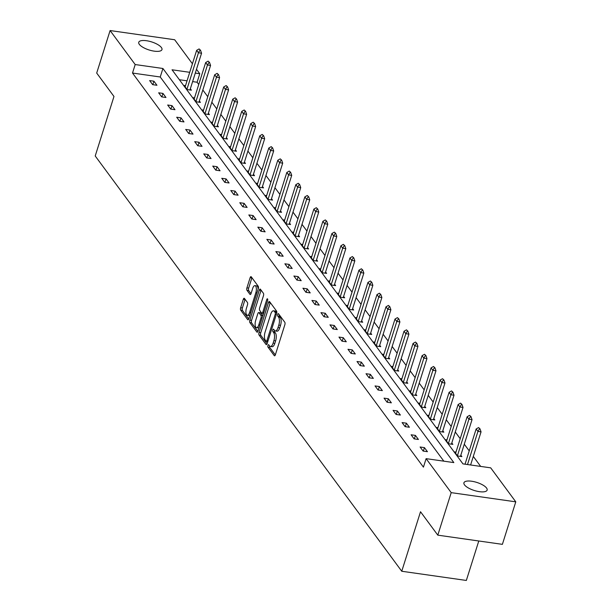 <?xml version="1.0" encoding="UTF-8"?>
<svg xmlns="http://www.w3.org/2000/svg" width="611" height="611" viewBox="0 0 611 611"><rect width="100%" height="100%" fill="white"/><g stroke="black" fill="none" stroke-linecap="round" stroke-linejoin="round"><path stroke-width="0.92" d="M267.954 345.406A1.306 0.527 -81.9 0 0 268 347.14L274.263 355.633A1.864 0.756 -81.9 0 0 274.53 355.808A1.864 0.756 -81.9 0 0 275.378 354.762L284.856 324.716A1.864 0.756 -81.9 0 0 284.787 322.249L278.524 313.756A1.306 0.527 -81.9 0 0 278.341 313.634A1.306 0.527 -81.9 0 0 277.738 314.367A1.306 0.527 -81.9 0 0 277.784 316.093L278.593 317.193A5.973 2.413 -81.9 0 1 278.799 325.09L278.013 327.595A5.973 2.413 -81.9 0 1 275.278 330.948A5.973 2.413 -81.9 0 1 274.438 330.375L273.629 329.276A1.306 0.527 -81.9 0 0 273.445 329.153A1.306 0.527 -81.9 0 0 272.85 329.887A1.306 0.527 -81.9 0 0 272.888 331.613L273.705 332.712A5.973 2.413 -81.9 0 1 273.904 340.61L273.117 343.115A5.973 2.413 -81.9 0 1 270.39 346.468A5.973 2.413 -81.9 0 1 269.543 345.902L268.733 344.803A1.306 0.527 -81.9 0 0 268.55 344.673A1.306 0.527 -81.9 0 0 267.954 345.406M269.596 345.963A1.306 0.527 -81.9 0 0 269.718 347.384L275.309 354.96M279.38 314.925A1.306 0.527 -81.9 0 0 279.51 316.338L280.319 317.437L278.593 317.193M274.492 330.444A1.306 0.527 -81.9 0 0 274.614 331.857L275.424 332.957L273.705 332.712M161.373 47.505A12.167 4.224 -162.5 0 1 161.961 49.598A12.167 4.224 -162.5 0 1 151.673 50.675A12.167 4.224 -162.5 0 1 139.331 44.366A12.167 4.224 -162.5 0 1 138.75 42.274A12.167 4.224 -162.5 0 1 149.031 41.197A12.167 4.224 -162.5 0 1 161.373 47.505M486.555 488.021A12.167 4.224 -162.5 0 1 487.135 490.106A12.167 4.224 -162.5 0 1 476.855 491.191A12.167 4.224 -162.5 0 1 464.513 484.882A12.167 4.224 -162.5 0 1 463.925 482.789A12.167 4.224 -162.5 0 1 474.212 481.712A12.167 4.224 -162.5 0 1 486.555 488.021M244.431 298.428A1.864 0.756 -81.9 0 0 244.171 298.244A1.864 0.756 -81.9 0 0 243.315 299.291L240.658 307.723A1.864 0.756 -81.9 0 0 240.726 310.189L247.684 319.622A1.864 0.756 -81.9 0 0 247.951 319.797A1.864 0.756 -81.9 0 0 248.799 318.751L258.277 288.713A1.864 0.756 -81.9 0 0 258.209 286.238L251.251 276.814A1.864 0.756 -81.9 0 0 250.984 276.63A1.864 0.756 -81.9 0 0 250.136 277.677L246.92 287.865A1.864 0.756 -81.9 0 0 246.989 290.332L249.968 294.365A1.864 0.756 -81.9 0 0 250.227 294.548A1.864 0.756 -81.9 0 0 251.083 293.494L252.671 288.445A4.995 2.016 -81.9 0 1 254.955 285.643A4.995 2.016 -81.9 0 1 255.833 292.722L249.594 312.504A4.995 2.016 -81.9 0 1 247.31 315.307A4.995 2.016 -81.9 0 1 246.439 308.227L247.478 304.927A1.864 0.756 -81.9 0 0 247.417 302.46L244.431 298.428M189.723 72.312L172.05 69.791L462.962 463.894L490.694 467.843L515.783 501.837L502.387 544.348L437.804 535.152L420.521 511.743L401.755 571.254L95.217 155.981L113.974 96.469L96.698 73.06L110.102 30.55L174.677 39.746L192.419 63.773M437.804 535.152L451.208 492.642L426.111 458.647L453.836 462.596L162.923 68.493L135.191 64.545L110.102 30.55M443.83 461.168L160.242 76.994L132.511 73.045L423.431 467.148L426.111 458.647M132.511 73.045L135.191 64.545M259.011 332.583A1.864 0.756 -81.9 0 0 259.072 335.049L266.037 344.482A1.864 0.756 -81.9 0 0 266.297 344.657A1.864 0.756 -81.9 0 0 267.152 343.611L276.623 313.565A1.864 0.756 -81.9 0 0 276.562 311.098L269.596 301.666A1.864 0.756 -81.9 0 0 269.336 301.49A1.864 0.756 -81.9 0 0 268.481 302.537L259.011 332.583L260.729 332.827A1.864 0.756 -81.9 0 0 260.798 335.294L267.083 343.81M256.857 332.048L249.899 322.623A1.864 0.756 -81.9 0 1 249.838 320.149L259.308 290.11A1.864 0.756 -81.9 0 1 260.164 289.056A1.864 0.756 -81.9 0 1 260.423 289.24L263.402 293.272A1.864 0.756 -81.9 0 1 263.463 295.747L259.622 307.929A1.864 0.756 -81.9 0 0 259.69 310.396L261.668 313.076A1.864 0.756 -81.9 0 0 261.928 313.252A1.864 0.756 -81.9 0 0 262.783 312.206L266.778 299.52A1.306 0.527 -81.9 0 1 267.381 298.787A1.306 0.527 -81.9 0 1 267.61 300.635L257.979 331.185A1.864 0.756 -81.9 0 1 257.124 332.231A1.864 0.756 -81.9 0 1 256.857 332.048L257.43 332.132M515.783 501.837L451.208 492.642M401.755 571.254L466.338 580.45L478.78 540.987M194.519 97.905L193.099 97.707L196.1 101.777L200.408 102.388L199.362 100.975M212.552 122.33L211.131 122.131L214.133 126.202L218.44 126.813L217.394 125.4M230.584 146.762L229.163 146.556L232.165 150.627L236.472 151.245L235.426 149.832M248.616 171.187L247.195 170.988L250.197 175.059L254.504 175.67L253.458 174.257M266.648 195.619L265.227 195.413L268.229 199.484L272.537 200.095L271.49 198.69M284.68 220.044L283.26 219.845L286.261 223.916L290.569 224.527L289.522 223.114M302.712 244.469L301.292 244.27L304.293 248.341L308.601 248.952L307.554 247.539M320.744 268.901L319.324 268.695L322.325 272.766L326.633 273.384L325.587 271.971M338.777 293.326L337.356 293.127L340.358 297.198L344.665 297.809L343.619 296.396M356.809 317.758L355.388 317.552L358.39 321.623L362.697 322.234L361.651 320.828M374.841 342.183L373.42 341.984L376.422 346.055L380.729 346.666L379.683 345.253M392.873 366.608L391.452 366.409L394.454 370.48L398.762 371.091L397.715 369.678M410.905 391.04L409.485 390.834L412.486 394.905L416.794 395.523L415.747 394.11M428.937 415.465L427.517 415.266L430.518 419.337L434.826 419.948L433.779 418.535M446.969 439.897L445.549 439.691L448.55 443.762L452.858 444.373L451.812 442.967M480.681 466.414L473.304 456.417M469.233 450.903L464.291 444.205M460.213 438.69L455.271 431.992M451.201 426.478L446.259 419.78M442.181 414.258L437.239 407.568M433.168 402.046L428.227 395.348M424.149 389.833L419.207 383.135M415.136 377.621L410.195 370.923M406.124 365.409L401.175 358.71M397.104 353.189L392.163 346.498M388.092 340.976L383.143 334.278M379.072 328.764L374.131 322.066M370.06 316.551L365.111 309.853M361.04 304.339L356.098 297.641M352.028 292.119L347.079 285.429M343.008 279.907L338.066 273.209M333.996 267.694L329.046 260.996M324.976 255.482L320.034 248.784M315.963 243.27L311.014 236.572M306.943 231.05L302.002 224.359M297.931 218.837L292.982 212.139M288.911 206.625L283.97 199.927M279.899 194.413L274.95 187.714M270.879 182.2L265.938 175.502M261.867 169.98L256.918 163.29M252.847 157.768L247.906 151.07M243.835 145.555L238.886 138.857M234.815 133.343L229.873 126.645M225.803 121.131L220.854 114.433M216.783 108.911L211.841 102.22M207.771 96.698L202.821 90M198.751 84.486L197.093 82.241L192.602 81.599M187.042 80.812L179.374 79.72M455.982 452.109L454.561 451.903L457.57 455.974L461.87 456.593L460.831 455.18M437.95 427.677L436.529 427.479L439.538 431.549L443.838 432.16L442.799 430.747M419.917 403.252L418.497 403.054L421.506 407.125L425.806 407.736L424.767 406.323M401.885 378.828L400.465 378.621L403.474 382.692L407.774 383.303L406.735 381.898M383.861 354.395L382.433 354.197L385.442 358.267L389.742 358.878L388.703 357.466M365.829 329.971L364.4 329.764L367.41 333.835L371.709 334.454L370.671 333.041M347.796 305.538L346.368 305.34L349.377 309.41L353.677 310.021L352.639 308.608M329.764 281.113L328.336 280.915L331.345 284.986L335.645 285.597L334.607 284.184M311.732 256.689L310.304 256.483L313.313 260.553L317.613 261.164L316.574 259.759M293.7 232.256L292.272 232.058L295.281 236.129L299.581 236.74L298.542 235.327M275.668 207.832L274.24 207.625L277.249 211.696L281.549 212.315L280.51 210.902M257.636 183.399L256.208 183.201L259.217 187.272L263.517 187.883L262.478 186.47M239.604 158.975L238.175 158.776L241.185 162.847L245.485 163.458L244.446 162.045M221.572 134.55L220.143 134.344L223.152 138.414L227.452 139.025L226.414 137.62M203.539 110.117L202.111 109.919L205.12 113.99L209.42 114.601L208.382 113.188M185.507 85.693L184.079 85.487L187.088 89.557L191.388 90.176L190.349 88.763M196.49 69.287L199.774 73.74L195.283 73.099M197.093 82.241L199.774 73.74M160.242 76.994L162.923 68.493M153.941 81.202L156.951 85.273L152.643 84.654L149.642 80.583L153.941 81.202L152.842 84.685M162.961 93.414L165.963 97.485L161.663 96.874L158.654 92.803L162.961 93.414L161.862 96.897M171.974 105.627L174.983 109.697L170.675 109.086L167.666 105.016L171.974 105.627L170.874 109.117M180.993 117.839L183.995 121.91L179.687 121.299L176.686 117.228L180.993 117.839L179.894 121.329M190.006 130.051L193.015 134.122L188.707 133.511L185.698 129.44L190.006 130.051L188.906 133.542M199.026 142.271L202.027 146.342L197.72 145.724L194.718 141.653L199.026 142.271L197.926 145.754M208.038 154.484L211.047 158.554L206.739 157.944L203.73 153.873L208.038 154.484L206.938 157.966M217.058 166.696L220.059 170.767L215.752 170.156L212.75 166.085L217.058 166.696L215.958 170.186M226.07 178.908L229.079 182.979L224.772 182.368L221.762 178.297L226.07 178.908L224.97 182.399M235.09 191.121L238.091 195.192L233.784 194.581L230.782 190.51L235.09 191.121L233.99 194.611M244.102 203.341L247.111 207.412L242.804 206.793L239.795 202.722L244.102 203.341L243.002 206.824M253.122 215.553L256.124 219.624L251.816 219.013L248.814 214.942L253.122 215.553L252.022 219.036M262.134 227.766L265.143 231.836L260.836 231.225L257.827 227.155L262.134 227.766L261.034 231.256M271.154 239.978L274.156 244.049L269.848 243.438L266.847 239.367L271.154 239.978L270.054 243.468M280.166 252.19L283.176 256.261L278.868 255.65L275.859 251.579L280.166 252.19L279.067 255.681M289.186 264.41L292.188 268.481L287.88 267.862L284.879 263.792L289.186 264.41L288.087 267.893M298.199 276.623L301.208 280.693L296.9 280.082L293.891 276.012L298.199 276.623L297.099 280.105M307.218 288.835L310.22 292.906L305.912 292.295L302.911 288.224L307.218 288.835L306.119 292.325M316.231 301.047L319.24 305.118L314.932 304.507L311.923 300.436L316.231 301.047L315.131 304.538M325.251 313.26L328.252 317.33L323.945 316.719L320.943 312.649L325.251 313.26L324.151 316.75M334.263 325.48L337.272 329.55L332.964 328.932L329.955 324.861L334.263 325.48L333.163 328.962M343.283 337.692L346.284 341.763L341.977 341.152L338.975 337.081L343.283 337.692L342.183 341.175M352.295 349.904L355.304 353.975L350.997 353.364L347.987 349.293L352.295 349.904L351.195 353.395M361.315 362.117L364.316 366.188L360.009 365.577L357.007 361.506L361.315 362.117L360.215 365.607M370.327 374.329L373.336 378.4L369.029 377.789L366.02 373.718L370.327 374.329L369.227 377.819M379.347 386.549L382.349 390.62L378.041 390.001L375.039 385.931L379.347 386.549L378.247 390.032M388.359 398.762L391.368 402.832L387.061 402.221L384.052 398.151L388.359 398.762L387.259 402.244M397.379 410.974L400.381 415.045L396.073 414.434L393.072 410.363L397.379 410.974L396.279 414.464M406.391 423.186L409.401 427.257L405.093 426.646L402.084 422.575L406.391 423.186L405.292 426.677M415.411 435.399L418.413 439.469L414.105 438.858L411.104 434.788L415.411 435.399L414.311 438.889M424.424 447.619L427.433 451.689L423.125 451.071L420.116 447L424.424 447.619L423.324 451.101M270.39 346.468L272.109 346.712A5.973 2.413 -81.9 0 0 274.835 343.359L273.117 343.115M275.424 332.957A5.973 2.413 -81.9 0 1 275.63 340.854L274.835 343.359M275.278 330.948L277.004 331.193A5.973 2.413 -81.9 0 0 279.731 327.84L278.013 327.595M280.319 317.437A5.973 2.413 -81.9 0 1 280.525 325.335L279.731 327.84M270.276 302.582A1.864 0.756 -81.9 0 0 270.207 302.781L260.729 332.827M266.121 341.266A1.306 0.527 -81.9 0 0 266.304 341.389A1.306 0.527 -81.9 0 0 266.908 340.655L275.217 314.283A1.306 0.527 -81.9 0 0 275.171 312.557L274.316 311.396A5.973 2.413 -81.9 0 0 273.476 310.823A5.973 2.413 -81.9 0 0 270.749 314.184L265.059 332.208A5.973 2.413 -81.9 0 0 265.266 340.106L266.121 341.266M273.476 310.823L275.202 311.068A5.973 2.413 -81.9 0 1 276.042 311.641L276.806 312.672M257.911 331.383L251.617 322.868L249.899 322.623M261.096 290.156A1.864 0.756 -81.9 0 0 261.027 290.355L251.556 320.393A1.864 0.756 -81.9 0 0 251.617 322.868M263.387 313.321A1.864 0.756 -81.9 0 0 263.562 313.466L261.928 313.252M255.642 320.569A4.995 2.016 -81.9 0 0 256.513 327.649A4.995 2.016 -81.9 0 0 258.797 324.846L260.989 317.88A1.864 0.756 -81.9 0 0 260.928 315.413L258.949 312.733A1.864 0.756 -81.9 0 0 258.69 312.557A1.864 0.756 -81.9 0 0 257.834 313.603L255.642 320.569M256.513 327.649L258.239 327.893A4.995 2.016 -81.9 0 0 259.11 327.58M262.791 315.925A1.864 0.756 -81.9 0 0 262.654 315.658L260.928 315.413M260.11 312.901A1.864 0.756 -81.9 0 1 260.408 312.801A1.864 0.756 -81.9 0 1 260.676 312.977L262.654 315.658M247.31 315.307L249.036 315.551A4.995 2.016 -81.9 0 0 249.914 315.238M258.086 289.301A4.995 2.016 -81.9 0 0 256.681 285.887L254.955 285.643M251.923 277.722A1.864 0.756 -81.9 0 0 251.854 277.929L248.646 288.109A1.864 0.756 -81.9 0 0 248.708 290.576L251.014 293.692M245.11 299.337A1.864 0.756 -81.9 0 0 245.042 299.543L242.384 307.967A1.864 0.756 -81.9 0 0 242.445 310.434L248.73 318.95M470.607 464.979L481.048 431.855L477.947 431.412L476.145 428.968L465.04 464.192M480.002 428.853L478.589 427.555L480.002 428.853L481.048 431.855M467.507 464.543L477.947 431.412L479.49 428.777M476.145 428.968L478.589 427.555M460.45 456.386L472.036 419.642L468.935 419.199L467.132 416.755L455.607 453.316M470.989 416.633L469.569 415.343L470.989 416.633L472.036 419.642M457.41 455.76L468.935 419.199L470.47 416.565M467.132 416.755L469.569 415.343M451.43 444.174L463.016 407.43L459.915 406.987L458.113 404.543L446.588 441.104M461.969 404.421L460.557 403.13L461.969 404.421L463.016 407.43M448.39 443.548L459.915 406.987L461.458 404.352M458.113 404.543L460.557 403.13M442.417 431.962L454.004 395.21L450.903 394.775L449.1 392.331L437.575 428.891M452.957 392.209L451.537 390.91L452.957 392.209L454.004 395.21M439.378 431.335L450.903 394.775L452.438 392.132M449.1 392.331L451.537 390.91M433.398 419.749L444.984 382.998L441.883 382.562L440.08 380.118L428.555 416.679M443.937 379.996L442.524 378.698L443.937 379.996L444.984 382.998M430.358 419.115L441.883 382.562L443.426 379.92M440.08 380.118L442.524 378.698M424.385 407.529L435.971 370.785L432.871 370.342L431.068 367.898L419.543 404.459M434.925 367.784L433.505 366.485L434.925 367.784L435.971 370.785M421.346 406.903L432.871 370.342L434.406 367.707M431.068 367.898L433.505 366.485M415.365 395.317L426.952 358.573L423.851 358.13L422.048 355.686L410.523 392.247M425.905 355.564L424.492 354.273L425.905 355.564L426.952 358.573M412.326 394.691L423.851 358.13L425.393 355.495M422.048 355.686L424.492 354.273M406.353 383.105L417.939 346.361L414.838 345.918L413.036 343.474L401.511 380.034M416.893 343.351L415.472 342.061L416.893 343.351L417.939 346.361M403.313 382.478L414.838 345.918L416.374 343.283M413.036 343.474L415.472 342.061M397.333 370.892L408.919 334.141L405.819 333.705L404.016 331.261L392.491 367.822M407.873 331.139L406.46 329.841L407.873 331.139L408.919 334.141M394.294 370.266L405.819 333.705L407.361 331.063M404.016 331.261L406.46 329.841M388.321 358.68L399.907 321.928L396.806 321.493L395.004 319.049L383.479 355.61M398.861 318.927L397.44 317.628L398.861 318.927L399.907 321.928M385.281 358.046L396.806 321.493L398.341 318.85M395.004 319.049L397.44 317.628M379.301 346.46L390.887 309.716L387.794 309.273L385.984 306.829L374.459 343.39M389.841 306.714L388.428 305.416L389.841 306.714L390.887 309.716M376.261 345.834L387.794 309.273L389.329 306.638M385.984 306.829L388.428 305.416M370.289 334.248L381.875 297.504L378.774 297.061L376.972 294.617L365.447 331.177M380.829 294.494L379.408 293.204L380.829 294.494L381.875 297.504M367.249 333.621L378.774 297.061L380.309 294.426M376.972 294.617L379.408 293.204M361.269 322.035L372.855 285.291L369.762 284.848L367.952 282.404L356.427 318.965M371.816 282.282L370.396 280.991L371.816 282.282L372.855 285.291M358.229 321.409L369.762 284.848L371.297 282.213M367.952 282.404L370.396 280.991M352.257 309.823L363.843 273.071L360.742 272.636L358.94 270.192L347.415 306.753M362.797 270.07L361.376 268.771L362.797 270.07L363.843 273.071M349.217 309.197L360.742 272.636L362.277 269.993M358.94 270.192L361.376 268.771M343.237 297.61L354.823 260.859L351.73 260.423L349.92 257.979L338.395 294.54M353.784 257.857L352.364 256.559L353.784 257.857L354.823 260.859M340.197 296.977L351.73 260.423L353.265 257.781M349.92 257.979L352.364 256.559M334.225 285.39L345.811 248.646L342.71 248.203L340.907 245.759L329.382 282.32M344.764 245.645L343.344 244.347L344.764 245.645L345.811 248.646M331.185 284.764L342.71 248.203L344.245 245.569M340.907 245.759L343.344 244.347M325.205 273.178L336.791 236.434L333.698 235.991L331.888 233.547L320.363 270.108M335.752 233.425L334.332 232.134L335.752 233.425L336.791 236.434M322.165 272.552L333.698 235.991L335.233 233.356M331.888 233.547L334.332 232.134M316.192 260.966L327.779 224.222L324.678 223.779L322.875 221.335L311.35 257.895M326.732 221.213L325.312 219.922L326.732 221.213L327.779 224.222M313.153 260.339L324.678 223.779L326.213 221.144M322.875 221.335L325.312 219.922M307.173 248.753L318.759 212.002L315.666 211.566L313.855 209.122L302.33 245.683M317.72 209L316.299 207.702L317.72 209L318.759 212.002M304.133 248.127L315.666 211.566L317.201 208.924M313.855 209.122L316.299 207.702M298.16 236.541L309.746 199.789L306.646 199.354L304.843 196.91L293.318 233.471M308.7 196.788L307.28 195.489L308.7 196.788L309.746 199.789M295.121 235.907L306.646 199.354L308.181 196.711M304.843 196.91L307.28 195.489M289.14 224.321L300.727 187.577L297.633 187.134L295.823 184.69L284.298 221.251M299.688 184.575L298.267 183.277L299.688 184.575L300.727 187.577M286.101 223.695L297.633 187.134L299.169 184.499M295.823 184.69L298.267 183.277M280.128 212.109L291.714 175.365L288.613 174.922L286.811 172.478L275.286 209.038M290.668 172.355L289.247 171.065L290.668 172.355L291.714 175.365M277.089 211.482L288.613 174.922L290.149 172.287M286.811 172.478L289.247 171.065M271.108 199.896L282.694 163.152L279.601 162.709L277.791 160.265L266.266 196.826M281.656 160.143L280.235 158.852L281.656 160.143L282.694 163.152M268.069 199.27L279.601 162.709L281.136 160.074M277.791 160.265L280.235 158.852M262.096 187.684L273.682 150.932L270.581 150.497L268.779 148.053L257.254 184.614M272.636 147.931L271.215 146.632L272.636 147.931L273.682 150.932M259.056 187.058L270.581 150.497L272.116 147.854M268.779 148.053L271.215 146.632M253.076 175.472L264.662 138.72L261.569 138.285L259.759 135.841L248.234 172.401M263.624 135.718L262.203 134.42L263.624 135.718L264.662 138.72M250.036 174.838L261.569 138.285L263.104 135.642M259.759 135.841L262.203 134.42M244.064 163.252L255.65 126.508L252.549 126.065L250.747 123.621L239.222 160.181M254.604 123.506L253.183 122.208L254.604 123.506L255.65 126.508M241.024 162.625L252.549 126.065L254.084 123.43M250.747 123.621L253.183 122.208M235.044 151.039L246.63 114.295L243.537 113.852L241.727 111.408L230.202 147.969M245.591 111.286L244.171 109.995L245.591 111.286L246.63 114.295M232.004 150.413L243.537 113.852L245.072 111.217M241.727 111.408L244.171 109.995M226.032 138.827L237.618 102.083L234.517 101.64L232.715 99.196L221.19 135.757M236.572 99.074L235.151 97.783L236.572 99.074L237.618 102.083M222.992 138.201L234.517 101.64L236.052 99.005M232.715 99.196L235.151 97.783M217.012 126.614L228.598 89.863L225.505 89.427L223.695 86.983L212.17 123.544M227.559 86.861L226.139 85.563L227.559 86.861L228.598 89.863M213.972 125.988L225.505 89.427L227.04 86.785M223.695 86.983L226.139 85.563M208 114.402L219.586 77.65L216.485 77.215L214.682 74.771L203.157 111.332M218.539 74.649L217.119 73.351L218.539 74.649L219.586 77.65M204.96 113.768L216.485 77.215L218.02 74.573M214.682 74.771L217.119 73.351M198.98 102.182L210.566 65.438L207.473 64.995L205.67 62.551L194.138 99.112M209.527 62.437L208.107 61.138L209.527 62.437L210.566 65.438M195.94 101.556L207.473 64.995L209.008 62.36M205.67 62.551L208.107 61.138M189.968 89.97L201.554 53.226L198.453 52.783L196.65 50.339L185.125 86.899M200.507 50.217L199.087 48.926L200.507 50.217L201.554 53.226M186.928 89.343L198.453 52.783L199.988 50.148M196.65 50.339L199.087 48.926M269.718 347.384L268 347.14M279.51 316.338L277.784 316.093M274.614 331.857L272.888 331.613M275.63 340.854L273.904 340.61M280.525 325.335L278.799 325.09M274.828 355.709L274.263 355.633M270.207 302.781L268.481 302.537M266.602 344.558L266.037 344.482M260.798 335.294L259.072 335.049M268.03 340.816L266.908 340.655M276.348 314.444L275.217 314.283M276.791 312.786L275.171 312.557M276.042 311.641L274.316 311.396M251.556 320.393L249.838 320.149M261.027 290.355L259.308 290.11M263.906 312.366L262.783 312.206M267.748 299.657L266.778 299.52M259.927 325.006L258.797 324.846M262.119 318.041L260.989 317.88M260.676 312.977L258.949 312.733M250.724 312.664L249.594 312.504M256.956 292.883L255.833 292.722M250.533 294.449L249.968 294.365M248.708 290.576L246.989 290.332M248.646 288.109L246.92 287.865M251.854 277.929L250.136 277.677M248.249 319.706L247.684 319.622M242.445 310.434L240.726 310.189M242.384 307.967L240.658 307.723M245.042 299.543L243.315 299.291M267.786 341.602L266.304 341.389M260.408 312.801L258.69 312.557"/></g></svg>
